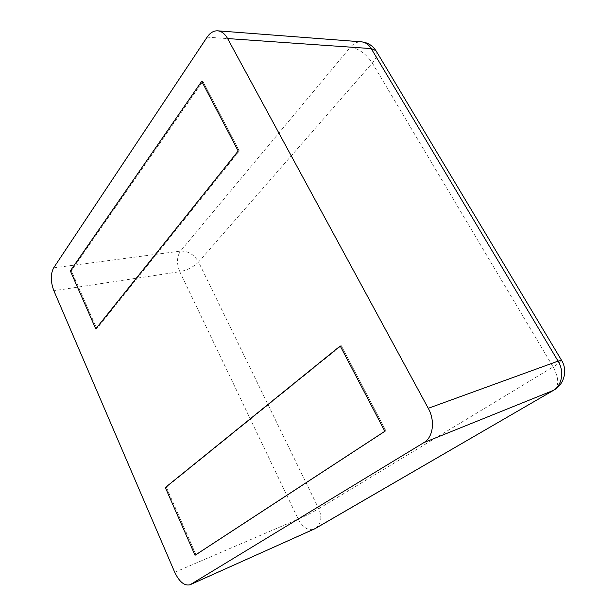 <?xml version="1.0" encoding="UTF-8"?>
<svg xmlns="http://www.w3.org/2000/svg" width="616" height="616" viewBox="0 0 616 616"><rect width="100%" height="100%" fill="white"/><g stroke="black" fill="none" stroke-linecap="round" stroke-linejoin="round"><path stroke-width="0.46" stroke-dasharray="3.08 2.31" d="M195.033 555.27L385.916 430.877L341.318 345.715L340.232 345.992L341.318 345.715L166.32 487.194L341.318 345.715L385.916 430.877L196.019 554.854L166.32 487.194L165.334 487.541L166.32 487.194L196.019 554.854L195.033 555.27M95.765 328.875L96.758 328.69L239.316 150.943L202.856 81.327L201.725 81.297L202.856 81.327L71.325 270.732L202.856 81.327L239.316 150.943L238.192 150.989L239.316 150.943L96.758 328.69L71.325 270.732L70.332 270.871L71.325 270.732L96.758 328.69L95.765 328.875M174.721 572.272L298.213 519.126C302.787 527.512 308.031 530.877 313.937 529.221M315.33 528.513C321.236 524.162 322.376 517.563 318.734 508.716L553.106 366.89L372.318 63.032L198.545 262.016L318.734 508.716C312.574 512.327 305.736 515.8 298.213 519.126L179.795 271.687C187.41 270.139 193.663 266.913 198.545 262.016C194.156 254.524 188.142 250.881 180.503 251.089C176.784 256.749 176.546 263.617 179.795 271.687L53.862 290.744M553.792 390.174C559.282 385.747 559.051 377.985 553.106 366.89C558.55 363.571 561.407 361.453 561.677 360.537M53.646 267.852L180.503 251.089L350.435 47.155C358.882 48.61 366.181 53.9 372.318 63.032C376.214 58.451 377.608 54.639 376.507 51.59M207.099 37.16L350.435 47.155C353.653 43.405 357.303 41.634 361.4 41.834"/><path stroke-width="0.92" d="M217.687 30.823C213.644 30.646 210.118 32.756 207.099 37.16L53.646 267.852C50.45 274.051 50.527 281.681 53.862 290.744L174.721 572.272C179.387 581.966 184.515 586.124 190.098 584.746L423.9 442.604C433.117 437.414 435.335 420.836 428.259 408.308L227.612 38.562L371.202 48.587C368.645 44.475 365.38 42.219 361.4 41.834L217.687 30.823C221.621 31.223 224.932 33.803 227.612 38.562M195.033 555.27L384.854 431.269L340.232 345.992L165.334 487.541L340.232 345.992L384.854 431.269L195.033 555.27L165.334 487.541L195.033 555.27M95.765 328.875L238.192 150.989L201.725 81.297L70.332 270.871L201.725 81.297L238.192 150.989L95.765 328.875L70.332 270.871L95.765 328.875M190.675 584.438L314.553 528.905L553.792 390.174C564.225 384.484 567.921 370.347 561.561 360.329L561.677 360.537M423.9 442.604L553.029 390.536C562.023 385.67 564.549 371.463 558.088 361.115L561.561 360.329L376.507 51.59M190.098 584.746L315.33 528.513L553.792 390.174M428.259 408.308L558.088 361.115L371.202 48.587L375.945 50.658C372.434 45.399 367.59 42.458 361.4 41.834M313.937 529.221L315.33 528.513"/></g></svg>
